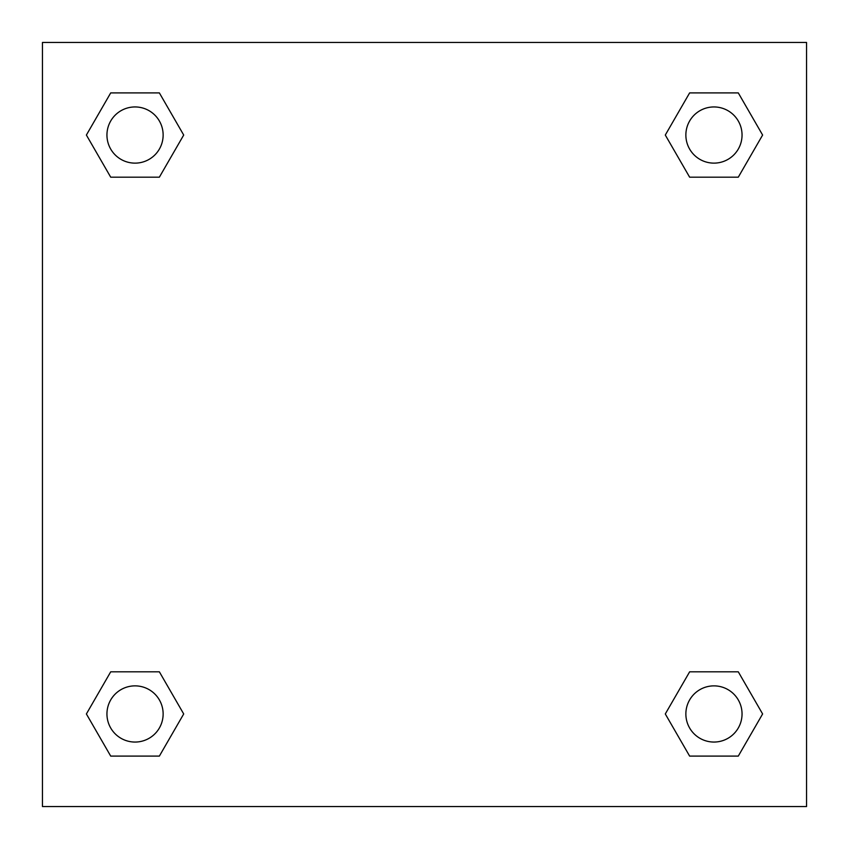 <?xml version="1.0" encoding="UTF-8"?>
<svg xmlns="http://www.w3.org/2000/svg" width="849" height="849" viewBox="0 0 849 849"><rect width="100%" height="100%" fill="white"/><g stroke="black" fill="none" stroke-linecap="round" stroke-linejoin="round"><path stroke-width="1.27" d="M806.55 42.45L42.45 42.45L42.45 806.55L806.55 806.55L806.55 42.45M689.632 671.824L665.298 713.956L689.632 671.824L738.29 671.824L689.632 671.824L738.29 671.824L762.614 713.956L738.29 756.098L689.632 756.098L738.29 756.098L689.632 756.098L665.298 713.956M110.71 671.824L86.386 713.956L110.71 671.824L159.368 671.824L110.71 671.824L159.368 671.824L183.702 713.956L159.368 756.098L110.71 756.098L159.368 756.098L110.71 756.098L86.386 713.956M110.71 92.902L86.386 135.044L110.71 92.902L159.368 92.902L110.71 92.902L159.368 92.902L183.702 135.044L159.368 177.176L110.71 177.176L159.368 177.176L110.71 177.176L86.386 135.044M738.29 177.176L762.614 135.044L738.29 177.176L689.632 177.176L738.29 177.176L689.632 177.176L665.298 135.044L689.632 92.902L665.298 135.044M689.632 92.902L738.29 92.902L689.632 92.902L738.29 92.902L762.614 135.044M742.047 713.956A28.091 28.091 0 0 0 699.916 689.632A28.091 28.091 0 0 0 699.916 738.29A28.091 28.091 0 0 0 742.047 713.956M163.135 713.956A28.091 28.091 0 0 0 120.993 689.632A28.091 28.091 0 0 0 120.993 738.29A28.091 28.091 0 0 0 163.135 713.956M742.047 135.044A28.091 28.091 0 0 0 699.916 110.71A28.091 28.091 0 0 0 699.916 159.368A28.091 28.091 0 0 0 742.047 135.044M163.135 135.044A28.091 28.091 0 0 0 120.993 110.71A28.091 28.091 0 0 0 120.993 159.368A28.091 28.091 0 0 0 163.135 135.044"/></g></svg>
